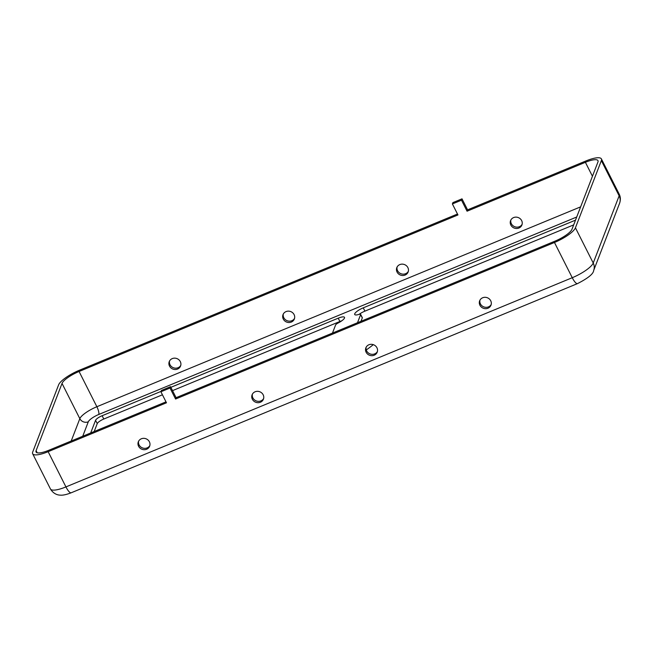 <?xml version="1.0" encoding="UTF-8"?>
<svg xmlns="http://www.w3.org/2000/svg" width="653" height="653" viewBox="0 0 653 653"><rect width="100%" height="100%" fill="white"/><g stroke="black" fill="none" stroke-linecap="round" stroke-linejoin="round"><path stroke-width="0.98" d="M332.475 333.071L335.601 324.965A3.192 0.841 153.2 0 1 338.066 323.039A8.309 2.179 -26.8 0 0 344.49 318.035A8.309 2.179 -26.8 0 0 344.506 317.35A8.309 2.179 -26.8 0 0 338.213 318.182L170.857 387.327M141.334 438.792A6.073 5.624 -158.9 0 0 138.314 441.836A6.073 5.624 -158.9 0 0 139.962 448.056A6.073 5.624 -158.9 0 0 146.615 449.248A6.073 5.624 -158.9 0 0 149.643 446.203A6.073 5.624 -158.9 0 0 147.986 439.975A6.073 5.624 -158.9 0 0 141.334 438.792M138.616 441.183A6.073 5.624 -158.9 0 0 140.779 446.962A6.073 5.624 -158.9 0 0 147.137 447.901A6.073 5.624 -158.9 0 0 149.855 445.509M255.119 391.776A6.073 5.624 -158.9 0 0 252.091 394.82A6.073 5.624 -158.9 0 0 253.748 401.048A6.073 5.624 -158.9 0 0 260.4 402.24A6.073 5.624 -158.9 0 0 263.42 399.195A6.073 5.624 -158.9 0 0 261.763 392.967A6.073 5.624 -158.9 0 0 255.119 391.776M252.401 394.167A6.073 5.624 -158.9 0 0 254.564 399.954A6.073 5.624 -158.9 0 0 260.914 400.893A6.073 5.624 -158.9 0 0 263.632 398.501M368.896 344.768A6.073 5.624 -158.9 0 0 365.876 347.812A6.073 5.624 -158.9 0 0 367.525 354.04A6.073 5.624 -158.9 0 0 374.177 355.232A6.073 5.624 -158.9 0 0 377.197 352.187A6.073 5.624 -158.9 0 0 375.548 345.959A6.073 5.624 -158.9 0 0 368.896 344.768M366.178 347.159A6.073 5.624 -158.9 0 0 368.341 352.947A6.073 5.624 -158.9 0 0 374.7 353.885A6.073 5.624 -158.9 0 0 377.418 351.494M177.551 369.067A6.073 5.624 21.1 0 1 170.898 367.876A6.073 5.624 21.1 0 1 169.241 361.648A6.073 5.624 21.1 0 1 172.261 358.603A6.073 5.624 21.1 0 1 178.914 359.795A6.073 5.624 21.1 0 1 180.571 366.023A6.073 5.624 21.1 0 1 177.551 369.067M169.543 360.995A6.073 5.624 -158.9 0 0 171.706 366.782A6.073 5.624 -158.9 0 0 178.065 367.721A6.073 5.624 -158.9 0 0 180.783 365.329M291.328 322.06A6.073 5.624 21.1 0 1 284.675 320.868A6.073 5.624 21.1 0 1 283.018 314.64A6.073 5.624 21.1 0 1 286.047 311.595A6.073 5.624 21.1 0 1 292.699 312.787A6.073 5.624 21.1 0 1 294.348 319.015A6.073 5.624 21.1 0 1 291.328 322.06M283.329 313.987A6.073 5.624 -158.9 0 0 285.492 319.774A6.073 5.624 -158.9 0 0 291.842 320.713A6.073 5.624 -158.9 0 0 294.56 318.321M405.105 275.052A6.073 5.624 21.1 0 1 398.452 273.86A6.073 5.624 21.1 0 1 396.804 267.632A6.073 5.624 21.1 0 1 399.824 264.587A6.073 5.624 21.1 0 1 406.476 265.779A6.073 5.624 21.1 0 1 408.133 272.007A6.073 5.624 21.1 0 1 405.105 275.052M397.106 266.979A6.073 5.624 -158.9 0 0 399.269 272.758A6.073 5.624 -158.9 0 0 405.627 273.705A6.073 5.624 -158.9 0 0 408.345 271.313M518.89 228.036A6.073 5.624 21.1 0 1 512.238 226.852A6.073 5.624 21.1 0 1 510.581 220.624A6.073 5.624 21.1 0 1 513.601 217.58A6.073 5.624 21.1 0 1 520.253 218.771A6.073 5.624 21.1 0 1 521.91 224.991A6.073 5.624 21.1 0 1 518.89 228.036M510.883 219.971A6.073 5.624 -158.9 0 0 513.046 225.75A6.073 5.624 -158.9 0 0 519.404 226.697A6.073 5.624 -158.9 0 0 522.122 224.306M482.673 297.76A6.073 5.624 -158.9 0 0 479.653 300.804A6.073 5.624 -158.9 0 0 481.302 307.032A6.073 5.624 -158.9 0 0 487.954 308.224A6.073 5.624 -158.9 0 0 490.983 305.18A6.073 5.624 -158.9 0 0 489.326 298.952A6.073 5.624 -158.9 0 0 482.673 297.76M479.955 300.151A6.073 5.624 -158.9 0 0 482.118 305.93A6.073 5.624 -158.9 0 0 488.477 306.877A6.073 5.624 -158.9 0 0 491.195 304.486M160.907 391.776L170.009 388.021L170.531 386.674L161.43 390.437L160.907 391.776L166.474 402.787L48.142 451.68A20.447 5.363 153.2 0 1 32.65 453.729A20.447 5.363 153.2 0 1 32.699 452.031L58.615 384.837A20.447 5.363 153.2 0 1 79.584 370.153L457.484 214.021M166.001 401.856L48.657 450.333A16.619 4.359 153.2 0 1 36.07 451.998A16.619 4.359 153.2 0 1 36.111 450.619L62.027 383.433A16.619 4.359 153.2 0 1 79.07 371.492L457.957 214.951L452.39 203.948L461.5 200.185L467.058 211.197L467.572 209.85L585.904 160.964A20.447 5.363 153.2 0 1 601.397 158.908A20.447 5.363 153.2 0 1 601.348 160.605L575.432 227.799A20.447 5.363 153.2 0 1 554.462 242.483L175.575 399.024L176.09 397.685L554.977 241.145A16.619 4.359 153.2 0 0 572.012 229.211L597.936 162.017A16.619 4.359 153.2 0 0 597.977 160.638A16.619 4.359 153.2 0 0 585.39 162.303L467.058 211.197M359.044 314.379A8.309 2.179 153.2 0 1 364.913 311.146L573.685 224.885M361.003 321.284L362.301 317.929A3.192 0.841 -26.8 0 0 362.309 317.66L360.636 314.362A3.192 0.841 153.2 0 1 360.627 314.624L357.501 322.729M366.268 349.935A51.13 13.411 -26.8 0 0 373.296 344.653M94.187 431.519L97.24 423.617A6.391 1.673 153.2 0 1 103.794 419.03L162.434 394.796M172.531 390.633L339.887 321.488A8.309 2.179 153.2 0 1 341.846 320.77M170.531 386.674L176.09 397.685M461.5 200.185L462.014 198.839L452.913 202.601L452.39 203.948M462.014 198.839L467.572 209.85M170.009 388.021L175.575 399.024M575.513 220.143L363.248 307.841A8.309 2.179 -26.8 0 0 354.71 314.493A8.309 2.179 -26.8 0 0 358.987 314.395A3.192 0.841 153.2 0 1 360.636 314.362M161.062 391.376L102.121 415.724A6.391 1.673 -26.8 0 0 95.567 420.312L90.685 432.963M592.442 176.261L585.39 162.303M82.727 436.261L88.294 421.814A10.228 2.685 153.2 0 1 98.783 414.467A6.391 1.722 67.6 0 0 96.864 406.729L79.07 371.492M88.294 421.814A6.391 5.926 21.1 0 1 79.829 418.663A16.619 4.359 153.2 0 1 96.864 406.729L580.639 206.846M98.783 414.467L576.721 217.008M71.201 441.02L79.829 418.663L62.027 383.433M37.205 452.79L36.111 450.619M601.397 158.908L619.191 194.137C620.603 196.888 620.734 199.932 619.583 203.279L593.667 270.473A10.228 9.477 -158.9 0 0 593.226 263.028A20.447 5.363 153.2 0 1 572.257 277.713L554.462 242.483M619.583 203.279A10.228 9.477 -158.9 0 0 619.142 195.835L593.226 263.028L575.432 227.799M593.667 270.473C593.438 273.844 588.067 278.211 577.546 283.582A10.228 2.751 -112.4 0 1 572.257 277.713L65.937 486.909A20.447 5.363 153.2 0 1 50.444 488.958C53.815 494.623 58.762 495.121 60.052 495.121C62.615 495.447 66.337 494.664 71.226 492.77A10.228 2.751 -112.4 0 1 65.937 486.909L48.142 451.68M619.191 194.137A20.447 5.363 153.2 0 1 619.142 195.835L601.348 160.605M102.121 415.724L103.794 419.03M95.567 420.312L97.24 423.617M338.213 318.182L339.887 321.488M360.627 314.624L362.301 317.929M363.248 307.841L364.913 311.146M32.65 453.729L50.444 488.958M577.546 283.582L71.226 492.77"/></g></svg>
